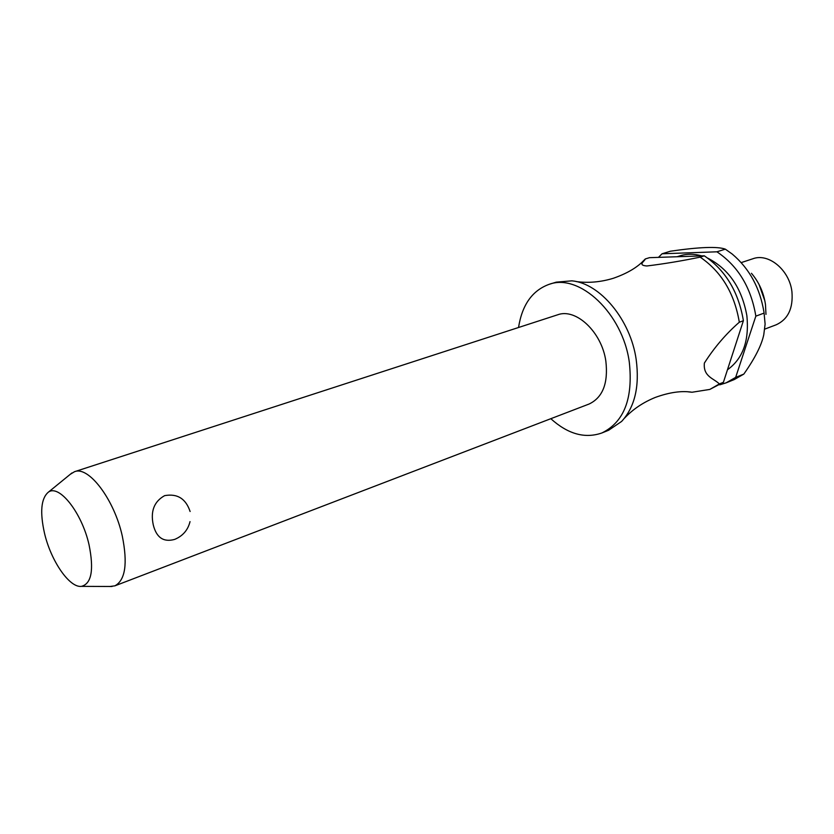 <?xml version="1.0" encoding="UTF-8"?>
<svg xmlns="http://www.w3.org/2000/svg" width="834" height="834" viewBox="0 0 834 834"><rect width="100%" height="100%" fill="white"/><g stroke="black" fill="none" stroke-linecap="round" stroke-linejoin="round"><path stroke-width="1.25" d="M550.815 418.699C567.902 434.118 584.926 438.872 601.887 432.971L608.643 430.25L621.632 421.42C634.862 406.992 639.709 386.34 636.175 359.475C630.567 319.787 599.969 283.216 571.895 280.839L556.247 282.153L549.283 284.279C532.373 290.357 522.136 304.764 518.539 327.491M114.883 585.843L589.127 404.01C602.774 397.474 608.351 383.181 605.849 361.132C601.804 332.036 575.867 307.777 557.571 314.825L74.497 471.71C88.56 465.653 114.3 499.493 122.285 536.033C127.821 563.576 125.35 580.183 114.883 585.843L110.005 586.479M70.306 474.285L74.497 471.71M190.027 521.625C187.942 530.059 182.823 535.981 174.681 539.4C163.547 542.475 156.406 537.617 153.258 524.826C150.37 511.179 154.165 501.453 164.632 495.646C177.319 493.353 185.805 498.638 190.11 511.503M601.887 432.971C624.113 422.067 633.246 398.412 629.284 362.008C622.664 313.386 579.474 273.083 549.283 284.279M727.467 369.764C742.948 358.672 749.401 340.585 746.837 315.513C741.812 288.126 728.791 269.007 707.764 258.154M701.728 255.902C694.117 253.724 686.893 253.703 680.023 255.819L677.083 256.736M662.05 253.786L670.432 251.211C699.34 247.02 717.636 246.332 725.319 249.147L716.927 251.805L662.05 253.786L658.453 257.372M765.977 314.387L765.476 304.546C763.694 292.588 759.013 282.173 751.434 273.281M719.752 384.818L726.091 382.858L735.661 377.375L755.833 316.149L764.09 313.104L764.017 312.521C760.097 288.157 749.495 268.663 732.21 254.047L725.319 249.147M764.757 329.107L776.266 324.76C788.047 319.297 793.27 308.309 791.935 291.796C789.558 270.122 768.667 252.775 752.914 258.748L741.217 262.606M743.386 320.725L743.303 320.131C738.371 291.587 725.371 270.153 704.303 255.819L700.153 257.133C721.233 271.519 734.254 293.015 739.216 321.632L739.299 322.226L743.386 320.725L723.391 382.316L719.367 383.942C713.831 378.365 703.02 376.707 704.376 363.071C714.217 347.611 725.851 333.996 739.299 322.226M44.494 533.197C50.895 560.844 69.503 588.043 81.461 586.365C91.542 583.717 94.075 569.851 89.05 544.79C81.868 512.524 58.797 483.574 48.184 492.321C41.054 498.617 39.824 512.243 44.494 533.197M755.833 316.149L755.75 315.554C750.902 287.23 737.954 265.983 716.927 251.805M642.138 262.095L645.318 258.947L649.457 257.675L704.303 255.819M719.367 383.942L709.807 389.426L692.022 392.241L688.04 391.824M700.153 257.133C682.087 260.886 664.333 263.836 646.892 265.973C637.218 265.285 644.567 261.355 645.318 258.947M709.807 389.426L723.391 382.316M726.091 382.858L734.233 379.574L743.813 374.101L735.661 377.375M764.09 313.104L765.112 324.103L763.777 334.715C761.619 345.13 754.958 358.255 743.813 374.101M764.851 300.855L759.076 284.519M576.19 281.569C588.324 283.206 600.678 282.121 613.251 278.306C627.46 273.375 638.031 267.026 644.974 259.259M624.51 418.168C632.912 409.254 643.202 402.332 655.388 397.391C669.535 392.282 681.743 390.573 692.022 392.241M81.461 586.365L112.058 586.49M48.184 492.321L71.891 472.982"/></g></svg>
